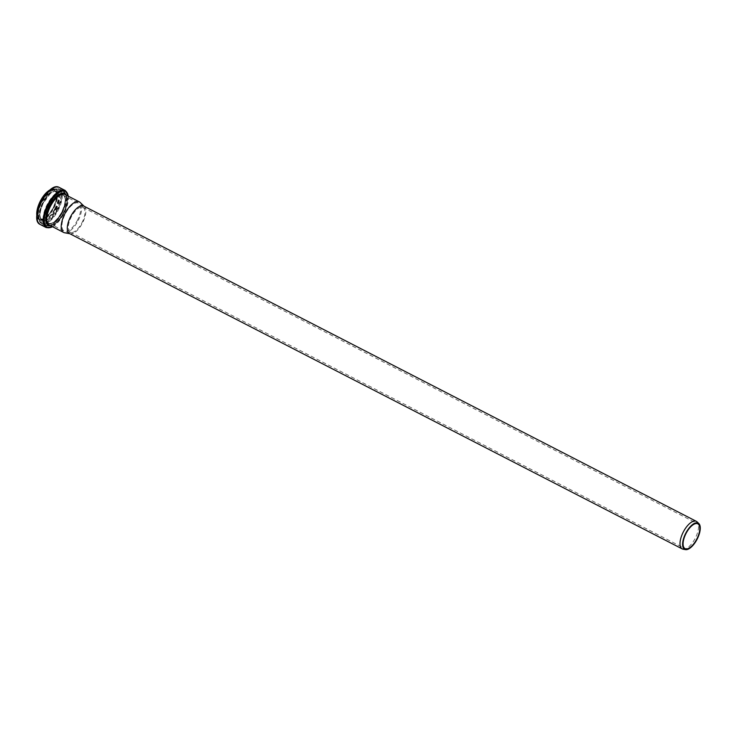 <?xml version="1.0" encoding="UTF-8"?>
<svg xmlns="http://www.w3.org/2000/svg" width="737" height="737" viewBox="0 0 737 737"><rect width="100%" height="100%" fill="white"/><g stroke="black" fill="none" stroke-linecap="round" stroke-linejoin="round"><path stroke-width="0.55" stroke-dasharray="3.69 2.76" d="M683.015 549.166A15.486 6.734 117.2 0 0 694.982 538.729A15.486 6.734 117.2 0 0 697.073 521.86M81.789 223.071A13.948 6.062 117.2 0 0 83.668 207.88A13.948 6.062 117.2 0 0 83.023 207.41A13.948 6.062 117.2 0 0 71.249 217.037A13.948 6.062 117.2 0 0 70.264 232.21A13.948 6.062 117.2 0 0 71.019 232.468A13.948 6.062 117.2 0 0 81.789 223.071M69.481 233.546A15.486 6.734 117.2 0 0 70.319 233.822A15.486 6.734 117.2 0 0 82.277 223.385A15.486 6.734 117.2 0 0 84.368 206.517A15.486 6.734 117.2 0 0 83.659 206.01M77.145 220.759A15.717 6.836 117.2 0 0 79.264 203.633A15.717 6.836 117.2 0 0 78.546 203.117A15.717 6.836 117.2 0 0 65.271 213.96A15.717 6.836 117.2 0 0 64.156 231.059A15.717 6.836 117.2 0 0 65.003 231.354A15.717 6.836 117.2 0 0 77.145 220.759M61.853 212.882A15.717 6.836 117.2 0 0 63.244 195.241A15.717 6.836 117.2 0 0 49.978 206.084A15.717 6.836 117.2 0 0 48.863 223.191A15.717 6.836 117.2 0 0 61.853 212.882A15.836 6.882 117.2 0 0 63.244 195.112A15.836 6.882 117.2 0 0 49.876 206.038A15.836 6.882 117.2 0 0 48.762 223.265A15.836 6.882 117.2 0 0 61.844 212.882M61.89 212.91A15.836 6.882 117.2 0 0 63.299 195.139A15.836 6.882 117.2 0 0 49.932 206.065A15.836 6.882 117.2 0 0 48.808 223.293A15.836 6.882 117.2 0 0 61.89 212.91M64.57 232.754A17.181 7.471 117.2 0 0 77.836 221.174A17.181 7.471 117.2 0 0 80.158 202.463M61.484 212.735A16.536 7.195 117.2 0 0 59.098 194.328A16.536 7.195 117.2 0 0 45.574 219.552A16.536 7.195 117.2 0 0 61.484 212.735M62.12 213.15A18.674 8.125 117.2 0 0 59.43 192.375A18.674 8.125 117.2 0 0 44.156 220.86A18.674 8.125 117.2 0 0 62.12 213.15M61.77 213.002A19.374 8.429 117.2 0 0 63.493 191.251A19.374 8.429 117.2 0 0 47.131 204.619A19.374 8.429 117.2 0 0 45.758 225.706A19.374 8.429 117.2 0 0 61.77 213.002M57.808 210.966A19.374 8.429 117.2 0 0 59.531 189.216A19.374 8.429 117.2 0 0 43.17 202.583A19.374 8.429 117.2 0 0 41.797 223.67A19.374 8.429 117.2 0 0 57.808 210.966M56.952 210.496A18.701 8.135 117.2 0 0 54.252 189.685A18.701 8.135 117.2 0 0 38.96 218.207A18.701 8.135 117.2 0 0 56.952 210.496M55.929 209.87A16.509 7.177 117.2 0 0 53.552 191.5A16.509 7.177 117.2 0 0 40.047 216.687A16.509 7.177 117.2 0 0 55.929 209.87M55.063 209.4A15.836 6.882 117.2 0 0 56.473 191.629A15.836 6.882 117.2 0 0 43.105 202.555A15.836 6.882 117.2 0 0 41.981 219.783A15.836 6.882 117.2 0 0 55.063 209.4M53.193 208.433A15.836 6.882 117.2 0 0 54.602 190.662A15.836 6.882 117.2 0 0 41.235 201.588A15.836 6.882 117.2 0 0 40.111 218.815A15.836 6.882 117.2 0 0 53.193 208.433M52.926 208.322A16.444 7.158 117.2 0 0 50.558 190.017A16.444 7.158 117.2 0 0 37.108 215.112A16.444 7.158 117.2 0 0 52.926 208.322M36.878 215.72A16.914 7.352 117.2 0 0 53.101 208.433A16.914 7.352 117.2 0 0 56.86 193.297A16.914 7.352 117.2 0 0 50.199 189.824M36.887 215.6A17.292 7.527 117.2 0 0 39.254 220.022A17.292 7.527 117.2 0 0 53.552 208.682A17.292 7.527 117.2 0 0 55.091 189.262A17.292 7.527 117.2 0 0 50.107 189.906M54.566 209.207A17.292 7.527 117.2 0 0 56.104 189.787A17.292 7.527 117.2 0 0 41.502 201.726A17.292 7.527 117.2 0 0 40.277 220.547A17.292 7.527 117.2 0 0 54.566 209.207M55.432 209.677A17.974 7.821 117.2 0 0 52.843 189.676A17.974 7.821 117.2 0 0 38.14 217.093A17.974 7.821 117.2 0 0 55.432 209.677M37.458 220.474A20.166 8.77 117.2 0 0 56.454 210.303A20.166 8.77 117.2 0 0 54.409 187.539M40.093 224.435A20.839 9.065 117.2 0 0 57.311 210.773A20.839 9.065 117.2 0 0 59.163 187.382M46.164 227.558A20.839 9.065 117.2 0 0 63.382 213.896A20.839 9.065 117.2 0 0 65.234 190.505M52.511 226.72A20.139 8.761 117.2 0 0 63.741 214.052A20.139 8.761 117.2 0 0 68.237 196.162M50.531 225.697A17.881 7.775 117.2 0 0 63.069 213.601A17.881 7.775 117.2 0 0 66.256 195.139M63.419 213.758A17.181 7.471 117.2 0 0 64.948 194.467C68.283 197.175 67.638 203.541 63.023 213.573C57.643 222.39 53.036 226.204 49.222 225.025A17.181 7.471 117.2 0 0 63.419 213.758M70.264 232.21L685.051 548.623M83.023 207.41L697.81 523.823M83.668 207.88L79.264 203.633M71.019 232.468L65.003 231.354M48.863 223.191L64.156 231.059M63.244 195.241L78.546 203.117M63.299 195.139L63.244 195.112C66.293 197.571 65.694 203.43 61.447 212.698C56.463 220.833 52.235 224.352 48.762 223.265L48.808 223.293M62.166 213.186C67.472 202.472 67.915 195.158 63.493 191.251L59.531 189.216C49.572 183.301 31.194 219 41.797 223.67L45.758 225.706C51.139 227.088 56.602 222.915 62.166 213.186M56.473 191.629C55.054 190.846 52.953 191.592 50.162 193.84L43.262 203.209C39.485 212.044 39.061 217.562 41.981 219.783L40.111 218.815C43.686 219.912 47.942 216.402 52.88 208.285C57.136 199.082 57.707 193.205 54.602 190.662L56.473 191.629M36.85 216.217L39.254 220.022L40.277 220.547C37.062 218.088 37.513 212.044 41.631 202.426L48.992 192.375C52.106 189.778 54.474 188.921 56.104 189.787L55.091 189.262L50.586 189.52M68.403 196.254L63.778 214.08L52.677 226.803"/><path stroke-width="1.11" d="M698.869 523.592L697.073 521.86A15.486 6.734 117.2 0 0 696.354 521.345A15.486 6.734 117.2 0 0 683.282 532.031A15.486 6.734 117.2 0 0 682.186 548.881A15.486 6.734 117.2 0 0 683.015 549.166L685.465 549.618A14.758 6.421 117.2 0 0 696.87 539.668A14.758 6.421 117.2 0 0 698.869 523.592A14.758 6.421 117.2 0 0 685.723 533.284A14.758 6.421 117.2 0 0 685.465 549.618M696.576 539.475A13.948 6.062 117.2 0 0 697.81 523.823A13.948 6.062 117.2 0 0 686.036 533.45A13.948 6.062 117.2 0 0 685.051 548.623A13.948 6.062 117.2 0 0 696.576 539.475M696.354 521.345L83.659 206.01A15.486 6.734 117.2 0 0 70.577 216.696A15.486 6.734 117.2 0 0 69.481 233.546L682.186 548.881M84.046 206.203L80.158 202.463A17.181 7.471 117.2 0 0 79.366 201.892A17.181 7.471 117.2 0 0 64.856 213.748A17.181 7.471 117.2 0 0 63.64 232.441A17.181 7.471 117.2 0 0 64.57 232.754L69.868 233.74M50.199 189.824A16.914 7.352 117.2 0 0 36.878 215.72M50.107 189.906A17.292 7.527 117.2 0 0 36.887 215.6M54.409 187.539A20.166 8.77 117.2 0 0 41.217 201.579A20.166 8.77 117.2 0 0 37.458 220.474M40.093 224.435C28.725 219.469 48.513 181.016 59.163 187.382A20.839 9.065 117.2 0 0 41.567 201.763A20.839 9.065 117.2 0 0 40.093 224.435L46.164 227.558L52.677 226.803M59.163 187.382L65.234 190.505A20.839 9.065 117.2 0 0 47.638 204.886A20.839 9.065 117.2 0 0 46.164 227.558M68.237 196.162A20.139 8.761 117.2 0 0 56.371 194.679A20.139 8.761 117.2 0 0 44.404 217.922A20.139 8.761 117.2 0 0 52.511 226.72M66.256 195.139A17.881 7.775 117.2 0 0 49.554 205.872A17.881 7.775 117.2 0 0 50.531 225.697M79.366 201.892L64.948 194.467A17.181 7.471 117.2 0 0 50.438 206.323A17.181 7.471 117.2 0 0 49.222 225.025L63.64 232.441M50.586 189.52L40.286 201.1L36.85 216.217M65.234 190.505L68.403 196.254"/></g></svg>
